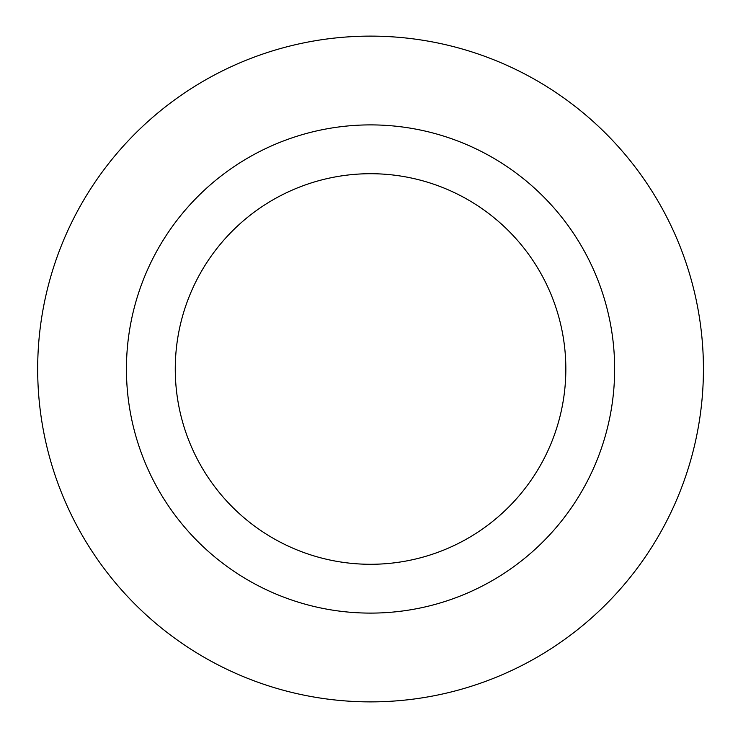 <?xml version="1.0" encoding="UTF-8"?>
<svg xmlns="http://www.w3.org/2000/svg" width="738" height="738" viewBox="0 0 738 738"><rect width="100%" height="100%" fill="white"/><g stroke="black" fill="none" stroke-linecap="round" stroke-linejoin="round"><path stroke-width="1.11" d="M126.438 369A244.112 244.112 0 0 1 492.606 157.6A244.112 244.112 0 0 1 492.606 580.4A244.112 244.112 0 0 1 126.438 369M37.675 369A332.875 332.875 0 0 1 536.987 80.719A332.875 332.875 0 0 1 536.987 657.281A332.875 332.875 0 0 1 37.675 369M175.266 369A195.284 195.284 0 0 1 468.196 199.878A195.284 195.284 0 0 1 468.196 538.122A195.284 195.284 0 0 1 175.266 369"/></g></svg>

